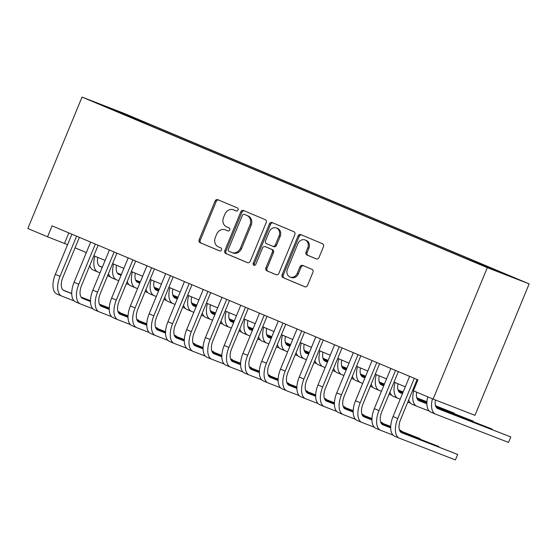 <?xml version="1.0" encoding="UTF-8"?>
<svg xmlns="http://www.w3.org/2000/svg" width="557" height="557" viewBox="0 0 557 557"><rect width="100%" height="100%" fill="white"/><g stroke="black" fill="none" stroke-linecap="round" stroke-linejoin="round"><path stroke-width="0.84" d="M238.055 209.975A1.629 1.399 -68.8 0 0 237.386 207.928L217.815 199.691A2.325 1.998 -68.8 0 0 215.086 201.063L199.134 239.768A2.325 1.998 -68.8 0 0 200.088 242.692L219.66 250.928A1.629 1.399 -68.8 0 0 220.899 247.921L218.365 246.855A7.443 6.392 -68.8 0 1 215.308 237.491L216.638 234.267A7.443 6.392 -68.8 0 1 225.223 229.811A7.443 6.392 -68.8 0 1 225.369 229.867L227.904 230.932A1.629 1.399 -68.8 0 0 229.143 227.924L226.608 226.859A7.443 6.392 -68.8 0 1 223.552 217.495L224.882 214.271A7.443 6.392 -68.8 0 1 233.467 209.808A7.443 6.392 -68.8 0 1 233.613 209.871L236.14 210.936A1.629 1.399 -68.8 0 0 238.055 209.975M511.312 276.474L500.68 272.178L511.312 276.474M316.265 258.914A2.325 1.998 -68.8 0 0 318.994 257.543L323.471 246.681A2.325 1.998 -68.8 0 0 322.517 243.757L300.78 234.608A2.325 1.998 -68.8 0 0 298.058 235.987L282.1 274.692A2.325 1.998 -68.8 0 0 283.053 277.616L304.79 286.764A2.325 1.998 -68.8 0 0 307.513 285.386L312.923 272.276A2.325 1.998 -68.8 0 0 311.969 269.344L302.667 265.431A2.325 1.998 -68.8 0 0 299.938 266.81L297.257 273.313A6.224 5.347 -68.8 0 1 290.079 277.038A6.224 5.347 -68.8 0 1 287.405 269.163L297.904 243.681A6.224 5.347 -68.8 0 1 305.083 239.956A6.224 5.347 -68.8 0 1 307.763 247.83L306.009 252.077A2.325 1.998 -68.8 0 0 306.963 255.002L316.355 258.956M82.025 97.071L27.85 228.509L47.554 236.802L52.066 225.85L417.931 379.853L413.419 390.805L433.116 399.097L487.291 267.652L82.025 97.071L123.884 113.301L529.15 283.889L487.291 267.652M266.197 222.577A2.325 1.998 -68.8 0 0 265.236 219.653L243.506 210.504A2.325 1.998 -68.8 0 0 240.777 211.876L224.826 250.58A2.325 1.998 -68.8 0 0 225.78 253.512L247.51 262.653A2.325 1.998 -68.8 0 0 250.239 261.282L266.197 222.577M272.143 222.556L293.873 231.705A2.325 1.998 -68.8 0 1 294.834 234.629L278.876 273.334A2.325 1.998 -68.8 0 1 276.154 274.712L266.852 270.793A2.325 1.998 -68.8 0 1 265.898 267.868L272.366 252.175A2.325 1.998 -68.8 0 0 271.412 249.251L265.236 246.654A2.325 1.998 -68.8 0 0 262.514 248.025L255.774 264.366A1.629 1.399 -68.8 0 1 253.198 263.28L269.414 223.935A2.325 1.998 -68.8 0 1 272.143 222.556M126.878 114.888L141.304 120.785L126.878 114.888M488.231 267.639L488.677 267.263L496.593 270.333L147.612 123.438L139.696 120.368L139.048 120.925M488.677 267.263L509.314 275.945L492.116 269.275L463.563 257.522L114.582 110.627L122.498 113.698L101.861 105.008L119.059 111.679L139.696 120.368M433.116 399.097L474.975 415.327L529.15 283.889M47.554 236.802L67.578 244.676M75.07 247.823L86.342 252.572M93.827 255.719L105.106 260.467M112.591 263.621L123.87 268.363M131.355 271.517L142.627 276.265M150.118 279.412L161.391 284.161M168.875 287.315L180.155 292.056M187.639 295.21L198.919 299.958M206.403 303.105L217.683 307.854M225.167 311.001L236.44 315.749M243.924 318.903L255.203 323.645M262.688 326.799L273.967 331.547M281.452 334.694L292.731 339.443M300.216 342.597L311.488 347.338M318.98 350.492L330.252 355.241M337.737 358.388L349.016 363.136M356.501 366.283L367.78 371.032M375.265 374.186L386.537 378.927M394.029 382.081L405.301 386.83M412.786 389.977L413.614 390.325M68.838 232.91L64.521 243.388M147.229 124.371L147.612 123.438M119.024 112.236L119.059 111.679M236.419 211.012L234.741 210.309A7.443 6.392 -68.8 0 0 234.594 210.247A7.443 6.392 -68.8 0 0 234.448 210.198M226.205 230.194A7.443 6.392 -68.8 0 1 226.358 230.25A7.443 6.392 -68.8 0 1 226.497 230.306L228.175 231.016M218.616 200.026A2.325 1.998 -68.8 0 0 216.22 201.502L200.269 240.206A2.325 1.998 -68.8 0 0 201.223 243.131L219.931 251.012M244.307 210.838A2.325 1.998 -68.8 0 0 241.912 212.314L225.954 251.019A2.325 1.998 -68.8 0 0 226.915 253.95L247.844 262.758M244.293 214.368A1.629 1.399 -68.8 0 0 242.386 215.329L228.377 249.306A1.629 1.399 -68.8 0 0 229.045 251.353L231.719 252.474A7.443 6.392 -68.8 0 0 231.865 252.537A7.443 6.392 -68.8 0 0 240.45 248.074L250.016 224.854A7.443 6.392 -68.8 0 0 246.96 215.489L245.421 214.807A1.629 1.399 -68.8 0 0 245.358 214.779M232.847 252.913A7.443 6.392 -68.8 0 0 232.993 252.975A7.443 6.392 -68.8 0 0 241.578 248.513L240.45 248.074M245.421 214.807L248.095 215.928A7.443 6.392 -68.8 0 1 251.151 225.293L241.578 248.513M276.481 274.81L266.852 270.793M266.281 247.05A2.325 1.998 -68.8 0 1 266.371 247.092L272.54 249.689A2.325 1.998 -68.8 0 1 273.494 252.613L267.026 268.307A2.325 1.998 -68.8 0 0 267.98 271.231M272.944 222.897A2.325 1.998 -68.8 0 0 270.549 224.374L254.326 263.719A1.629 1.399 -68.8 0 0 254.521 265.411M279.078 235.883A6.224 5.347 -68.8 0 0 276.404 228.008A6.224 5.347 -68.8 0 0 269.226 231.74L265.522 240.715A2.325 1.998 -68.8 0 0 266.483 243.639L272.652 246.236A2.325 1.998 -68.8 0 0 275.381 244.864L279.078 235.883L280.213 236.321A6.224 5.347 -68.8 0 0 277.532 228.447L276.404 228.008M272.742 246.271L273.779 246.674A2.325 1.998 -68.8 0 0 276.509 245.303L275.381 244.864M280.213 236.321L276.509 245.303M305.083 239.956L306.218 240.394A6.224 5.347 -68.8 0 1 308.891 248.269L307.144 252.516A2.325 1.998 -68.8 0 0 308.098 255.44L316.592 259.019M290.079 277.038L291.214 277.477A6.224 5.347 -68.8 0 0 298.392 273.752L297.257 273.313M303.468 265.773A2.325 1.998 -68.8 0 0 301.072 267.249L298.392 273.752M301.588 234.95A2.325 1.998 -68.8 0 0 299.186 236.426L283.235 275.13A2.325 1.998 -68.8 0 0 284.188 278.054L305.118 286.869M97.788 257.39A11.85 6.064 112.8 0 0 100.079 266.483A11.85 6.064 112.8 0 0 100.163 266.518L102.272 267.339M117.402 273.202L121.259 274.698M135.692 280.296L140.239 282.058M154.164 287.461L159.225 289.424M99.341 266.044L102.328 267.2M117.255 272.993L121.315 274.566M135.609 280.108L140.294 281.926M154.108 287.287L159.281 289.292M110.279 276.794L107.592 275.75M100.016 272.812L97.907 271.997A17.775 9.1 -67.2 0 1 97.781 271.948A17.775 9.1 -67.2 0 1 94.857 256.157M93.214 270.02A17.775 9.1 -67.2 0 1 93.096 269.971A17.775 9.1 -67.2 0 1 89.719 265.689M172.907 295.196L173.074 294.792L172.921 295.203M57.044 294.11A17.775 9.1 -67.2 0 1 56.925 294.054A17.775 9.1 -67.2 0 1 55.331 274.385L71.895 234.198M74.109 300.877L61.736 296.08A17.775 9.1 -67.2 0 1 61.611 296.032A17.775 9.1 -67.2 0 1 60.024 276.363L76.588 236.175M79.386 237.352L62.85 277.456A11.85 6.064 112.8 0 0 63.916 290.573A11.85 6.064 112.8 0 0 63.992 290.601L71.728 293.602M81.231 297.292L90.492 300.877M99.522 304.38L109.269 308.16M117.993 311.544L119.936 312.303L117.973 311.474M63.171 290.127L71.728 293.448M81.085 297.076L90.492 300.724M99.438 304.192L109.276 308.007M119.769 312.7L119.936 312.303L119.783 312.707M116.552 265.285A11.85 6.064 112.8 0 0 118.843 274.385A11.85 6.064 112.8 0 0 118.926 274.413L121.036 275.235M136.166 281.097L140.023 282.594M154.456 288.192L159.003 289.96M172.928 295.356L177.982 297.32M118.098 273.94L121.092 275.102M136.019 280.888L140.072 282.462M154.366 288.004L159.058 289.821M172.872 295.182L178.038 297.187M129.043 284.69L126.355 283.645M118.78 280.714L116.671 279.893A17.775 9.1 -67.2 0 1 116.545 279.844A17.775 9.1 -67.2 0 1 113.621 264.053M111.978 277.915A17.775 9.1 -67.2 0 1 111.853 277.866A17.775 9.1 -67.2 0 1 108.483 273.584M191.671 303.092L191.838 302.695L191.685 303.099M135.316 273.188A11.85 6.064 112.8 0 0 137.607 282.281A11.85 6.064 112.8 0 0 137.69 282.315L139.8 283.13M154.923 288.999L158.78 290.496M173.213 296.094L177.767 297.856M191.692 303.259L196.746 305.215M136.862 281.835L139.856 282.998M154.783 288.784L158.836 290.357M173.13 295.906L177.822 297.723M191.636 303.078L196.802 305.083M147.807 292.585L145.112 291.548M137.544 288.61L135.435 287.788A17.775 9.1 -67.2 0 1 135.309 287.739A17.775 9.1 -67.2 0 1 132.385 271.948M130.742 285.818A17.775 9.1 -67.2 0 1 130.617 285.769A17.775 9.1 -67.2 0 1 127.247 281.487M210.435 310.994L210.602 310.59L210.449 310.994M154.08 281.083A11.85 6.064 112.8 0 0 156.371 290.176A11.85 6.064 112.8 0 0 156.454 290.211L158.564 291.033M173.687 296.895L177.544 298.392M191.977 303.99L196.53 305.751M210.449 311.154L215.51 313.118M155.626 289.737L158.62 290.893M173.54 296.686L177.599 298.26M191.893 303.802L196.579 305.619M210.4 310.973L215.566 312.978M166.564 300.488L163.876 299.443M156.301 296.505L154.192 295.69A17.775 9.1 -67.2 0 1 154.073 295.635A17.775 9.1 -67.2 0 1 151.149 279.851M149.506 293.713A17.775 9.1 -67.2 0 1 149.38 293.664A17.775 9.1 -67.2 0 1 146.011 289.382M229.199 318.889L229.359 318.486L229.206 318.896M172.837 288.979A11.85 6.064 112.8 0 0 175.135 298.072A11.85 6.064 112.8 0 0 175.211 298.106L177.321 298.928M192.45 304.79L196.308 306.287M210.741 311.885L215.287 313.654M229.212 319.05L234.274 321.013M174.39 297.633L177.377 298.796M192.304 304.582L196.363 306.155M210.657 311.697L215.343 313.514M229.157 318.876L234.33 320.881M185.328 308.383L182.64 307.339M175.065 304.401L172.955 303.586A17.775 9.1 -67.2 0 1 172.83 303.537A17.775 9.1 -67.2 0 1 169.913 287.746M168.263 301.609A17.775 9.1 -67.2 0 1 168.144 301.56A17.775 9.1 -67.2 0 1 164.768 297.278M247.956 326.785L248.123 326.381L247.969 326.792M75.808 302.005A17.775 9.1 -67.2 0 1 75.689 301.957A17.775 9.1 -67.2 0 1 74.095 282.281L90.659 242.093M92.873 308.78L80.5 303.976A17.775 9.1 -67.2 0 1 80.375 303.927A17.775 9.1 -67.2 0 1 78.788 284.258L95.351 244.07M98.143 245.247L81.614 285.351A11.85 6.064 112.8 0 0 82.673 298.468A11.85 6.064 112.8 0 0 82.756 298.503L90.492 301.504M99.995 305.187L109.249 308.78M118.286 312.282L128.033 316.063M136.757 319.446L138.7 320.198L136.737 319.37M81.928 298.023L90.492 301.344M99.849 304.971L109.256 308.62M118.202 312.094L128.04 315.91M138.533 320.595L138.7 320.198L138.547 320.602M94.572 309.901A17.775 9.1 -67.2 0 1 94.446 309.852A17.775 9.1 -67.2 0 1 92.859 290.183L109.423 249.996M111.637 316.675L99.264 311.878A17.775 9.1 -67.2 0 1 99.139 311.829A17.775 9.1 -67.2 0 1 97.552 292.153L114.115 251.966M116.907 253.143L100.378 293.254A11.85 6.064 112.8 0 0 101.437 306.364A11.85 6.064 112.8 0 0 101.52 306.399L109.256 309.4M118.752 313.083L128.013 316.675M137.043 320.178L146.79 323.958M155.521 327.342L157.464 328.094L155.494 327.265M100.692 305.925L109.249 309.239M118.613 312.874L128.019 316.522M136.959 319.99L146.797 323.805M157.297 328.498L157.464 328.094L157.304 328.498M113.336 317.796A17.775 9.1 -67.2 0 1 113.21 317.748A17.775 9.1 -67.2 0 1 111.623 298.079L128.187 257.891M130.394 324.571L118.021 319.774A17.775 9.1 -67.2 0 1 117.903 319.725A17.775 9.1 -67.2 0 1 116.309 300.056L132.872 259.868M135.671 261.045L119.142 301.149A11.85 6.064 112.8 0 0 120.201 314.266A11.85 6.064 112.8 0 0 120.284 314.294L128.013 317.295M137.516 320.978L146.776 324.571M155.807 328.073L165.554 331.854M174.278 335.237L176.221 335.989L174.257 335.168M119.456 313.821L128.013 317.142M137.37 320.769L146.776 324.418M155.723 327.885L165.561 331.7M176.061 336.393L176.221 335.989L176.068 336.4M132.093 325.699A17.775 9.1 -67.2 0 1 131.974 325.65A17.775 9.1 -67.2 0 1 130.387 305.974L146.951 265.786M149.158 332.466L136.785 327.669A17.775 9.1 -67.2 0 1 136.667 327.62A17.775 9.1 -67.2 0 1 135.073 307.951L151.636 267.764M154.435 268.94L137.899 309.044A11.85 6.064 112.8 0 0 138.965 322.162A11.85 6.064 112.8 0 0 139.041 322.197L146.776 325.191M156.28 328.881L165.54 332.466M174.571 335.975L184.318 339.749M193.042 343.133L194.985 343.892L193.021 343.063M138.22 321.716L146.776 325.037M156.134 328.665L165.54 332.313M174.487 335.78L184.325 339.603M194.818 344.289L194.985 343.892L194.832 344.296M191.601 296.874A11.85 6.064 112.8 0 0 193.892 305.974A11.85 6.064 112.8 0 0 193.975 306.009L196.085 306.823M211.214 312.693L215.072 314.183M229.505 319.781L234.051 321.549M247.976 326.945L253.038 328.909M193.147 305.528L196.141 306.691M211.068 312.477L215.127 314.051M229.421 319.593L234.107 321.417M247.921 326.771L253.087 328.776M204.092 316.279L201.404 315.241M193.829 312.303L191.719 311.481A17.775 9.1 -67.2 0 1 191.594 311.433A17.775 9.1 -67.2 0 1 188.67 295.642M187.027 309.511A17.775 9.1 -67.2 0 1 186.908 309.455A17.775 9.1 -67.2 0 1 183.532 305.173M266.719 334.68L266.887 334.284L266.733 334.687M150.856 333.594A17.775 9.1 -67.2 0 1 150.738 333.546A17.775 9.1 -67.2 0 1 149.144 313.87L165.708 273.689M167.922 340.369L155.549 335.565A17.775 9.1 -67.2 0 1 155.424 335.516A17.775 9.1 -67.2 0 1 153.836 315.847L170.4 275.659M173.192 276.836L156.663 316.947A11.85 6.064 112.8 0 0 157.722 330.057A11.85 6.064 112.8 0 0 157.805 330.092L165.54 333.093M175.044 336.776L184.304 340.369M193.335 343.871L203.082 347.652M211.806 351.035L213.749 351.787L211.785 350.959M156.977 329.619L165.54 332.933M174.898 336.567L184.304 340.216M193.251 343.683L203.089 347.498M213.582 352.191L213.749 351.787L213.596 352.191M210.365 304.776A11.85 6.064 112.8 0 0 212.656 313.87A11.85 6.064 112.8 0 0 212.739 313.904L214.849 314.719M229.971 320.588L233.829 322.085M248.262 327.683L252.815 329.445M266.74 334.848L271.795 336.804M211.911 313.424L214.905 314.587M229.832 320.379L233.884 321.946M248.178 327.495L252.871 329.312M266.685 334.666L271.851 336.672M222.856 324.181L220.168 323.137M212.593 320.198L210.483 319.377A17.775 9.1 -67.2 0 1 210.358 319.328A17.775 9.1 -67.2 0 1 207.434 303.544M205.791 317.406A17.775 9.1 -67.2 0 1 205.665 317.358A17.775 9.1 -67.2 0 1 202.295 313.076M285.483 342.583L285.65 342.179L285.497 342.583M169.62 341.49A17.775 9.1 -67.2 0 1 169.495 341.441A17.775 9.1 -67.2 0 1 167.908 321.772L184.471 281.584M186.686 348.264L174.313 343.467A17.775 9.1 -67.2 0 1 174.188 343.418A17.775 9.1 -67.2 0 1 172.6 323.742L189.164 283.555M191.956 284.731L175.427 324.842A11.85 6.064 112.8 0 0 176.485 337.953A11.85 6.064 112.8 0 0 176.569 337.988L184.304 340.988M193.808 344.672L203.061 348.264M212.099 351.766L221.839 355.547M230.57 358.931L232.513 359.683L230.542 358.854M175.74 337.514L184.297 340.835M193.662 344.463L203.068 348.111M212.008 351.578L221.846 355.394M232.346 360.087L232.513 359.683L232.36 360.094M229.129 312.672A11.85 6.064 112.8 0 0 231.42 321.765A11.85 6.064 112.8 0 0 231.503 321.8L233.613 322.621M248.735 328.484L252.593 329.981M267.026 335.579L271.579 337.34M285.497 342.743L290.559 344.706M230.675 321.326L233.668 322.482M248.589 328.275L252.648 329.848M266.942 335.391L271.635 337.208M285.449 342.569L290.615 344.574M241.613 332.076L238.925 331.032M231.35 328.094L229.24 327.279A17.775 9.1 -67.2 0 1 229.122 327.231A17.775 9.1 -67.2 0 1 226.198 311.44M224.555 325.302A17.775 9.1 -67.2 0 1 224.429 325.253A17.775 9.1 -67.2 0 1 221.059 320.971M304.247 350.478L304.414 350.075L304.254 350.485M188.384 349.385A17.775 9.1 -67.2 0 1 188.259 349.336A17.775 9.1 -67.2 0 1 186.672 329.667L203.235 289.48M205.449 356.16L193.07 351.363A17.775 9.1 -67.2 0 1 192.952 351.314A17.775 9.1 -67.2 0 1 191.364 331.645L207.928 291.457M210.72 292.634L194.191 332.738A11.85 6.064 112.8 0 0 195.249 345.855A11.85 6.064 112.8 0 0 195.333 345.883L203.061 348.884M212.565 352.574L221.825 356.16M230.856 359.662L240.603 363.442M249.334 366.826L251.27 367.578L249.306 366.757M194.504 345.41L203.061 348.731M212.419 352.358L221.825 356.007M230.772 359.474L240.61 363.289M251.11 367.982L251.27 367.578L251.116 367.989M247.893 320.567A11.85 6.064 112.8 0 0 250.184 329.667A11.85 6.064 112.8 0 0 250.26 329.695L252.37 330.517M267.499 336.379L271.356 337.876M285.79 343.474L290.336 345.243M304.261 350.638L309.323 352.602M249.439 329.222L252.425 330.385M267.353 336.17L271.412 337.744M285.706 343.286L290.392 345.103M304.206 350.464L309.379 352.47M260.377 339.972L257.689 338.928M250.114 335.996L248.004 335.175A17.775 9.1 -67.2 0 1 247.886 335.126A17.775 9.1 -67.2 0 1 244.962 319.335M243.312 333.197A17.775 9.1 -67.2 0 1 243.193 333.149A17.775 9.1 -67.2 0 1 239.816 328.867M323.011 358.374L323.171 357.977L323.018 358.381M207.148 357.288A17.775 9.1 -67.2 0 1 207.023 357.239A17.775 9.1 -67.2 0 1 205.436 337.563L221.999 297.375M224.206 364.062L211.834 359.258A17.775 9.1 -67.2 0 1 211.716 359.209A17.775 9.1 -67.2 0 1 210.121 339.54L226.685 299.353M229.484 300.529L212.948 340.633A11.85 6.064 112.8 0 0 214.013 353.751A11.85 6.064 112.8 0 0 214.09 353.786L221.825 356.786M231.329 360.47L240.589 364.062M249.62 367.564L259.367 371.345M268.091 374.729L270.034 375.481L268.07 374.652M213.268 353.305L221.825 356.626M231.183 360.254L240.589 363.902M249.536 367.376L259.374 371.192M269.867 375.878L270.034 375.481L269.88 375.884M266.65 328.47A11.85 6.064 112.8 0 0 268.94 337.563A11.85 6.064 112.8 0 0 269.024 337.598L271.134 338.412M286.263 344.282L290.12 345.779M304.554 351.376L309.1 353.138M323.025 358.541L328.087 360.497M268.195 337.117L271.189 338.28M286.117 344.066L290.176 345.639M304.47 351.188L309.156 353.006M322.969 358.36L328.143 360.365M279.141 347.867L276.453 346.83M268.878 343.892L266.768 343.07A17.775 9.1 -67.2 0 1 266.643 343.021A17.775 9.1 -67.2 0 1 263.719 327.231M262.075 341.1A17.775 9.1 -67.2 0 1 261.957 341.051A17.775 9.1 -67.2 0 1 258.58 336.762M341.768 366.276L341.935 365.872L341.782 366.276M225.905 365.183A17.775 9.1 -67.2 0 1 225.787 365.134A17.775 9.1 -67.2 0 1 224.193 345.465L240.756 305.278M242.97 371.958L230.598 367.16A17.775 9.1 -67.2 0 1 230.473 367.105A17.775 9.1 -67.2 0 1 228.885 347.436L245.449 307.248M248.248 308.425L231.712 348.536A11.85 6.064 112.8 0 0 232.77 361.646A11.85 6.064 112.8 0 0 232.854 361.681L240.589 364.682M250.093 368.365L259.353 371.958M268.383 375.46L278.131 379.24M286.855 382.624L288.798 383.376L286.834 382.548M232.032 361.208L240.589 364.522M249.947 368.156L259.353 371.804M268.3 375.272L278.138 379.087M288.63 383.78L288.798 383.376L288.644 383.78M285.414 336.365A11.85 6.064 112.8 0 0 287.704 345.458A11.85 6.064 112.8 0 0 287.788 345.493L289.898 346.308M305.027 352.177L308.877 353.674M323.318 359.272L327.864 361.033M341.789 366.436L346.844 368.4M286.959 345.02L289.953 346.175M304.881 351.968L308.933 353.542M323.227 359.084L327.92 360.901M341.733 366.255L346.9 368.261M297.904 355.77L295.217 354.725M287.642 351.787L285.532 350.973A17.775 9.1 -67.2 0 1 285.407 350.917A17.775 9.1 -67.2 0 1 282.483 335.133M280.839 348.995A17.775 9.1 -67.2 0 1 280.714 348.947A17.775 9.1 -67.2 0 1 277.344 344.665M360.532 374.172L360.699 373.768L360.546 374.172M244.669 373.079A17.775 9.1 -67.2 0 1 244.544 373.03A17.775 9.1 -67.2 0 1 242.956 353.361L259.52 313.173M261.734 379.853L249.362 375.056A17.775 9.1 -67.2 0 1 249.237 375.007A17.775 9.1 -67.2 0 1 247.649 355.331L264.213 315.151M267.005 316.327L250.476 356.431A11.85 6.064 112.8 0 0 251.534 369.549A11.85 6.064 112.8 0 0 251.618 369.576L259.353 372.577M268.857 376.26L278.11 379.853M287.147 383.355L296.895 387.136M305.619 390.52L307.561 391.272L305.591 390.45M250.789 369.103L259.346 372.424M268.711 376.052L278.117 379.7M287.057 383.167L296.902 386.983M307.394 391.675L307.561 391.272L307.408 391.682M304.178 344.261A11.85 6.064 112.8 0 0 306.468 353.354A11.85 6.064 112.8 0 0 306.552 353.389L308.662 354.21M323.784 360.073L327.641 361.57M342.075 367.167L346.628 368.936M360.553 374.332L365.608 376.295M305.723 352.915L308.717 354.078M323.638 359.864L327.697 361.437M341.991 366.979L346.684 368.797M360.497 374.158L365.664 376.163M316.668 363.665L313.974 362.621M306.406 359.683L304.289 358.868A17.775 9.1 -67.2 0 1 304.171 358.819A17.775 9.1 -67.2 0 1 301.246 343.028M299.603 356.891A17.775 9.1 -67.2 0 1 299.478 356.842A17.775 9.1 -67.2 0 1 296.108 352.56M379.296 382.067L379.463 381.663L379.31 382.074M263.433 380.981A17.775 9.1 -67.2 0 1 263.308 380.925A17.775 9.1 -67.2 0 1 261.72 361.256L278.284 321.069M280.498 387.749L268.126 382.951A17.775 9.1 -67.2 0 1 268.001 382.903A17.775 9.1 -67.2 0 1 266.413 363.234L282.977 323.046M285.769 324.223L269.24 364.327A11.85 6.064 112.8 0 0 270.298 377.444A11.85 6.064 112.8 0 0 270.382 377.479L278.117 380.473M287.614 384.163L296.874 387.749M305.904 391.251L315.652 395.031M324.383 398.415L326.318 399.174L324.355 398.346M269.553 376.998L278.11 380.32M287.475 383.947L296.874 387.595M305.821 391.063L315.659 394.878M326.158 399.571L326.318 399.174L326.165 399.578M322.942 352.156A11.85 6.064 112.8 0 0 325.232 361.256A11.85 6.064 112.8 0 0 325.309 361.284L327.425 362.106M342.548 367.975L346.405 369.465M360.839 375.063L365.385 376.831M379.31 382.227L384.372 384.191M324.487 360.811L327.474 361.973M342.402 367.759L346.461 369.333M360.755 374.875L365.441 376.699M379.254 382.053L384.427 384.058M335.425 371.561L332.738 370.523M325.163 367.585L323.053 366.764A17.775 9.1 -67.2 0 1 322.935 366.715A17.775 9.1 -67.2 0 1 320.01 350.924M318.367 364.793A17.775 9.1 -67.2 0 1 318.242 364.738A17.775 9.1 -67.2 0 1 314.872 360.456M398.06 389.963L398.22 389.566L398.067 389.97M282.197 388.877A17.775 9.1 -67.2 0 1 282.072 388.828A17.775 9.1 -67.2 0 1 280.484 369.152L297.048 328.971M299.255 395.651L286.883 390.847A17.775 9.1 -67.2 0 1 286.764 390.798A17.775 9.1 -67.2 0 1 285.17 371.129L301.734 330.942M304.533 332.118L288.004 372.229A11.85 6.064 112.8 0 0 289.062 385.34A11.85 6.064 112.8 0 0 289.146 385.374L296.874 388.375M306.378 392.058L315.638 395.651M324.668 399.153L334.416 402.934M343.14 406.318L345.082 407.07L343.119 406.241M288.317 384.901L296.874 388.215M306.232 391.849L315.638 395.491M324.585 398.965L334.423 402.781M344.915 407.473L345.082 407.07L344.929 407.473M341.699 360.059A11.85 6.064 112.8 0 0 343.989 369.152A11.85 6.064 112.8 0 0 344.073 369.187L346.182 370.001M361.312 375.871L365.169 377.368M379.602 382.965L384.149 384.727M398.074 390.13L403.136 392.086M343.251 368.706L346.238 369.869M361.166 375.655L365.225 377.228M379.519 382.777L384.205 384.595M398.018 389.949L403.191 391.954M354.189 379.463L351.502 378.419M343.927 375.481L341.817 374.659A17.775 9.1 -67.2 0 1 341.692 374.61A17.775 9.1 -67.2 0 1 338.767 358.819M337.124 372.689A17.775 9.1 -67.2 0 1 337.006 372.64A17.775 9.1 -67.2 0 1 333.629 368.358M416.817 397.865L416.984 397.461L416.831 397.865M300.954 396.772A17.775 9.1 -67.2 0 1 300.836 396.723A17.775 9.1 -67.2 0 1 299.241 377.054L315.805 336.867M318.019 403.547L305.647 398.749A17.775 9.1 -67.2 0 1 305.521 398.701A17.775 9.1 -67.2 0 1 303.934 379.025L320.498 338.837M323.297 340.014L306.761 380.125A11.85 6.064 112.8 0 0 307.826 393.235A11.85 6.064 112.8 0 0 307.903 393.27L315.638 396.271M325.142 399.954L334.402 403.547M343.432 407.049L353.18 410.829M361.904 414.213L363.846 414.965L361.883 414.136M307.081 392.796L315.638 396.111M324.996 399.745L334.402 403.393M343.349 406.861L353.187 410.676M363.679 415.369L363.846 414.965L363.693 415.369M360.463 367.954A11.85 6.064 112.8 0 0 362.753 377.047A11.85 6.064 112.8 0 0 362.837 377.082L364.946 377.904M380.076 383.766L383.933 385.263M398.366 390.861L402.913 392.622M416.838 398.025L426.906 401.931M362.008 376.609L365.002 377.764M379.93 383.557L383.982 385.131M398.276 390.673L402.969 392.49M416.782 397.851L426.92 401.778M372.953 387.359L370.266 386.314M362.691 383.376L360.581 382.562A17.775 9.1 -67.2 0 1 360.456 382.513A17.775 9.1 -67.2 0 1 357.531 366.722M355.888 380.584A17.775 9.1 -67.2 0 1 355.763 380.535A17.775 9.1 -67.2 0 1 352.393 376.254M435.581 405.761L435.748 405.357L435.595 405.768M319.718 404.667A17.775 9.1 -67.2 0 1 319.6 404.619A17.775 9.1 -67.2 0 1 318.005 384.95L334.569 344.762M336.783 411.442L324.411 406.645A17.775 9.1 -67.2 0 1 324.285 406.596A17.775 9.1 -67.2 0 1 322.698 386.927L339.262 346.739M342.054 347.916L325.525 388.02A11.85 6.064 112.8 0 0 326.583 401.137A11.85 6.064 112.8 0 0 326.667 401.165L334.402 404.166M343.906 407.849L353.159 411.442M362.196 414.944L371.944 418.725M380.668 422.109L382.61 422.86L380.647 422.039M325.838 400.692L334.402 404.013M343.76 407.64L353.166 411.289M362.113 414.756L371.951 418.572M382.443 423.264L382.61 422.86L382.457 423.271M379.226 375.85A11.85 6.064 112.8 0 0 381.517 384.95A11.85 6.064 112.8 0 0 381.601 384.978L383.71 385.799M398.833 391.662L402.69 393.158M417.123 398.756L426.871 402.537M435.602 405.921L454.512 413.259L435.546 405.747M380.772 384.504L383.766 385.667M398.694 391.453L402.746 393.026M417.04 398.568L426.878 402.384M391.717 395.254L389.023 394.21M381.454 391.272L379.345 390.457A17.775 9.1 -67.2 0 1 379.22 390.408A17.775 9.1 -67.2 0 1 376.295 374.617M374.652 388.48A17.775 9.1 -67.2 0 1 374.527 388.431A17.775 9.1 -67.2 0 1 371.157 384.149M454.345 413.656L454.512 413.259L454.359 413.663M338.482 412.57A17.775 9.1 -67.2 0 1 338.357 412.521A17.775 9.1 -67.2 0 1 336.769 392.845L353.333 352.658M355.547 419.337L343.175 414.54A17.775 9.1 -67.2 0 1 343.049 414.492A17.775 9.1 -67.2 0 1 341.462 394.822L358.026 354.635M360.818 355.812L344.289 395.916A11.85 6.064 112.8 0 0 345.347 409.033A11.85 6.064 112.8 0 0 345.431 409.068L353.166 412.062M362.663 415.752L371.923 419.337M380.953 422.847L390.701 426.627M399.432 430.011L401.374 430.763L399.404 429.934M344.602 408.587L353.159 411.908M362.523 415.536L371.93 419.184M380.87 422.659L390.708 426.474M401.207 431.16L401.374 430.763L401.214 431.167M397.99 383.745A11.85 6.064 112.8 0 0 400.281 392.845A11.85 6.064 112.8 0 0 400.365 392.88L402.474 393.695M417.597 399.564L426.857 403.15M435.887 406.652L473.269 421.155L435.804 406.464M399.536 392.4L402.53 393.562M417.451 399.348L426.857 402.996M410.474 403.15L407.787 402.112M400.211 399.174L398.102 398.352A17.775 9.1 -67.2 0 1 397.983 398.304A17.775 9.1 -67.2 0 1 395.059 382.513M393.416 396.382A17.775 9.1 -67.2 0 1 393.291 396.333A17.775 9.1 -67.2 0 1 389.921 392.044M473.109 421.558L473.269 421.155L473.116 421.558M357.246 420.465A17.775 9.1 -67.2 0 1 357.121 420.417A17.775 9.1 -67.2 0 1 355.533 400.748L372.097 360.56M374.304 427.24L361.932 422.443A17.775 9.1 -67.2 0 1 361.813 422.387A17.775 9.1 -67.2 0 1 360.219 402.718L376.783 362.53M379.582 363.707L363.053 403.818A11.85 6.064 112.8 0 0 364.111 416.928A11.85 6.064 112.8 0 0 364.194 416.963L371.923 419.964M381.427 423.647L390.687 427.24M399.717 430.742L420.131 438.658L399.634 430.554M363.366 416.49L371.923 419.804M381.28 423.438L390.687 427.087M419.971 439.062L420.131 438.658L419.978 439.062M416.65 392.17A11.85 6.064 112.8 0 0 419.045 400.741A11.85 6.064 112.8 0 0 419.122 400.775L426.857 403.776M436.361 407.459L492.033 429.05L436.215 407.251M418.3 400.302L426.857 403.616M429.238 411.052L416.866 406.248A17.775 9.1 -67.2 0 1 416.74 406.199A17.775 9.1 -67.2 0 1 413.684 390.917M412.173 404.278A17.775 9.1 -67.2 0 1 412.055 404.229A17.775 9.1 -67.2 0 1 408.678 399.947M491.866 429.454L492.033 429.05L491.88 429.454M376.003 428.361A17.775 9.1 -67.2 0 1 375.884 428.312A17.775 9.1 -67.2 0 1 374.297 408.643L390.861 368.456M393.068 435.135L380.696 430.338A17.775 9.1 -67.2 0 1 380.577 430.289A17.775 9.1 -67.2 0 1 378.983 410.613L395.547 370.426M398.346 371.603L381.81 411.714A11.85 6.064 112.8 0 0 382.875 424.824A11.85 6.064 112.8 0 0 382.951 424.859L390.687 427.86M400.191 431.543L438.895 446.554L400.044 431.334M382.13 424.385L390.687 427.706M438.728 446.958L438.895 446.554L438.742 446.965M435.428 399.996A11.85 6.064 112.8 0 0 437.802 408.636A11.85 6.064 112.8 0 0 437.886 408.671L510.797 436.946L437.057 408.197M508.541 442.425L510.797 436.946L508.541 442.425L435.63 414.15A17.775 9.1 -67.2 0 1 435.504 414.102A17.775 9.1 -67.2 0 1 432.448 398.812M430.937 412.173A17.775 9.1 -67.2 0 1 430.819 412.124A17.775 9.1 -67.2 0 1 427.755 396.842M394.767 436.263A17.775 9.1 -67.2 0 1 394.648 436.208A17.775 9.1 -67.2 0 1 393.054 416.539L409.618 376.351M417.102 379.505L400.574 419.609A11.85 6.064 112.8 0 0 401.632 432.726A11.85 6.064 112.8 0 0 401.715 432.761L457.659 454.456L455.403 459.929L399.46 438.234A17.775 9.1 -67.2 0 1 399.334 438.185A17.775 9.1 -67.2 0 1 397.747 418.516L414.311 378.328M455.403 459.929L457.659 454.456L400.887 432.281M234.741 210.309L233.613 209.871M226.497 230.306L225.369 229.867M201.223 243.131L200.088 242.692M200.269 240.206L199.134 239.768M216.22 201.502L215.086 201.063M226.915 253.95L225.78 253.512M225.954 251.019L224.826 250.58M241.912 212.314L240.777 211.876M251.151 225.293L250.016 224.854M248.095 215.928L246.96 215.489M267.026 268.307L265.898 267.868M273.494 252.613L272.366 252.175M272.54 249.689L271.412 249.251M266.371 247.092L265.236 246.654M254.326 263.719L253.198 263.28M270.549 224.374L269.414 223.935M308.098 255.44L306.963 255.002M307.144 252.516L306.009 252.077M308.891 248.269L307.763 247.83M301.072 267.249L299.938 266.81M284.188 278.054L283.053 277.616M283.235 275.13L282.1 274.692M299.186 236.426L298.058 235.987M55.331 274.385L60.024 276.363M74.095 282.281L78.788 284.258M92.859 290.183L97.552 292.153M111.623 298.079L116.309 300.056M130.387 305.974L135.073 307.951M149.144 313.87L153.836 315.847M167.908 321.772L172.6 323.742M186.672 329.667L191.364 331.645M205.436 337.563L210.121 339.54M224.193 345.465L228.885 347.436M242.956 353.361L247.649 355.331M261.72 361.256L266.413 363.234M280.484 369.152L285.17 371.129M299.241 377.054L303.934 379.025M318.005 384.95L322.698 386.927M336.769 392.845L341.462 394.822M355.533 400.748L360.219 402.718M374.297 408.643L378.983 410.613M393.054 416.539L397.747 418.516M234.594 210.247L233.467 209.808M226.358 230.25L225.223 229.811M245.393 214.793L244.258 214.354M232.993 252.975L231.865 252.537M266.323 247.071L265.195 246.633M273.828 246.695L272.693 246.257M93.096 269.971L97.781 271.948M56.925 294.054L61.611 296.032M111.853 277.866L116.545 279.844M130.617 285.769L135.309 287.739M149.38 293.664L154.073 295.635M168.144 301.56L172.83 303.537M75.689 301.957L80.375 303.927M94.446 309.852L99.139 311.829M113.21 317.748L117.903 319.725M131.974 325.65L136.667 327.62M186.908 309.455L191.594 311.433M150.738 333.546L155.424 335.516M205.665 317.358L210.358 319.328M169.495 341.441L174.188 343.418M224.429 325.253L229.122 327.231M188.259 349.336L192.952 351.314M243.193 333.149L247.886 335.126M207.023 357.239L211.716 359.209M261.957 341.051L266.643 343.021M225.787 365.134L230.473 367.105M280.714 348.947L285.407 350.917M244.544 373.03L249.237 375.007M299.478 356.842L304.171 358.819M263.308 380.925L268.001 382.903M318.242 364.738L322.935 366.715M282.072 388.828L286.764 390.798M337.006 372.64L341.692 374.61M300.836 396.723L305.521 398.701M355.763 380.535L360.456 382.513M319.6 404.619L324.285 406.596M374.527 388.431L379.22 390.408M338.357 412.521L343.049 414.492M393.291 396.333L397.983 398.304M357.121 420.417L361.813 422.387M412.055 404.229L416.74 406.199M375.884 428.312L380.577 430.289M430.819 412.124L435.504 414.102M394.648 436.208L399.334 438.185"/></g></svg>
